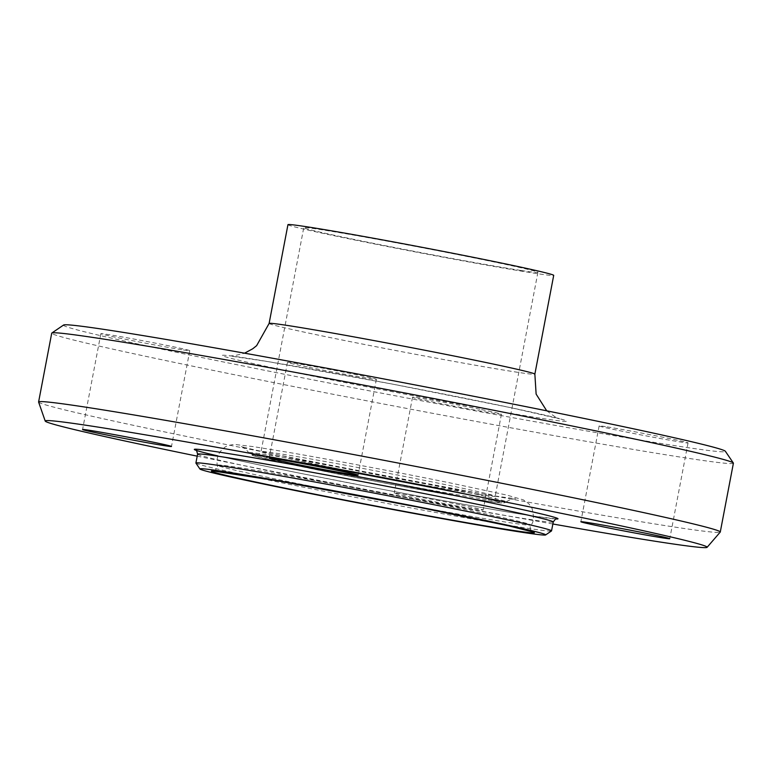 <?xml version="1.0" encoding="UTF-8"?>
<svg xmlns="http://www.w3.org/2000/svg" width="772" height="772" viewBox="0 0 772 772"><rect width="100%" height="100%" fill="white"/><g stroke="black" fill="none" stroke-linecap="round" stroke-linejoin="round"><path stroke-width="0.58" stroke-dasharray="3.86 2.9" d="M183.456 349.967A45.258 0.965 -169.2 0 0 189.767 350.662A45.258 0.965 -169.2 0 0 145.493 341.234A45.258 0.965 -169.2 0 0 100.852 333.707A45.258 0.965 -169.2 0 0 133.373 340.857A45.258 0.965 -169.2 0 0 183.456 349.967M309.089 367.347A45.258 0.965 -169.2 0 0 353.769 375.887A45.258 0.965 -169.2 0 0 376.379 379.341A45.258 0.965 -169.2 0 0 332.095 369.904A45.258 0.965 -169.2 0 0 287.464 362.377A45.258 0.965 -169.2 0 0 309.089 367.347M605.441 426.636A45.258 0.965 -169.2 0 0 599.13 425.941A45.258 0.965 -169.2 0 0 643.404 435.369A45.258 0.965 -169.2 0 0 688.045 442.896A45.258 0.965 -169.2 0 0 655.524 435.746A45.258 0.965 -169.2 0 0 605.441 426.636M479.808 409.257A45.258 0.965 -169.2 0 0 435.128 400.716A45.258 0.965 -169.2 0 0 412.518 397.262A45.258 0.965 -169.2 0 0 456.802 406.699A45.258 0.965 -169.2 0 0 501.433 414.226A45.258 0.965 -169.2 0 0 479.808 409.257M461.54 505.062A45.258 0.965 10.8 0 1 483.156 510.031A45.258 0.965 10.8 0 1 460.546 506.577A45.258 0.965 10.8 0 1 415.857 498.036A45.258 0.965 10.8 0 1 394.241 493.067A45.258 0.965 10.8 0 1 416.851 496.531A45.258 0.965 10.8 0 1 461.54 505.062M195.924 463.113A181.034 3.87 -169.2 0 0 327.82 492.005A181.034 3.87 -169.2 0 0 526.292 528.067A181.034 3.87 -169.2 0 0 551.497 530.943M63.594 325.031A336.92 7.199 -169.2 0 0 302.199 377.749A336.92 7.199 -169.2 0 0 678.395 446.206A336.92 7.199 -169.2 0 0 725.362 451.273M733.4 463.2A346.985 7.421 10.8 0 1 684.986 457.815A346.985 7.421 10.8 0 1 301.061 388.007A346.985 7.421 10.8 0 1 51.724 333.157M38.61 402.077A346.985 7.421 -169.2 0 0 289.963 457.227A346.985 7.421 -169.2 0 0 671.862 526.639A346.985 7.421 -169.2 0 0 720.228 532.101M287.946 224.671A135.274 2.895 -169.2 0 0 385.151 246.056A135.274 2.895 -169.2 0 0 534.832 273.269A135.274 2.895 -169.2 0 0 553.707 275.372M197.207 456.155A336.92 7.199 -169.2 0 0 552.858 523.995M521.264 270.509A119.177 2.548 -169.2 0 0 537.901 272.352A119.177 2.548 -169.2 0 0 421.3 247.522A119.177 2.548 -169.2 0 0 303.753 227.692A119.177 2.548 -169.2 0 0 389.397 246.529A119.177 2.548 -169.2 0 0 521.264 270.509M197.593 454.139A181.034 3.87 -169.2 0 0 327.675 482.751A181.034 3.87 -169.2 0 0 527.99 519.17A181.034 3.87 -169.2 0 0 553.244 521.978M542.359 418.463A175.505 3.754 -169.2 0 0 397.194 385.006A175.505 3.754 -169.2 0 0 243.798 361.431A175.505 3.754 -169.2 0 0 542.359 418.463M269.11 323.449A135.274 2.895 -169.2 0 0 366.314 344.823A135.274 2.895 -169.2 0 0 515.986 372.046A135.274 2.895 -169.2 0 0 534.861 374.14M217.955 455.924A185.058 3.956 -169.2 0 0 532.13 515.918A185.058 3.956 -169.2 0 0 555.965 518.987M375.752 498.876A159.659 3.416 -169.2 0 0 508.632 522.528A159.659 3.416 -169.2 0 0 530.895 525.028A159.659 3.416 -169.2 0 0 374.719 491.735A159.659 3.416 -169.2 0 0 217.25 465.198A159.659 3.416 -169.2 0 0 371.129 497.998M488.136 499.87A131.317 2.808 -169.2 0 0 506.422 501.954A131.317 2.808 -169.2 0 0 378 474.548A131.317 2.808 -169.2 0 0 248.497 452.759A131.317 2.808 -169.2 0 0 344.08 473.699A131.317 2.808 -169.2 0 0 488.136 499.87M484.739 500.806A127.631 2.731 -169.2 0 0 379.168 476.478A127.631 2.731 -169.2 0 0 267.604 459.33A127.631 2.731 -169.2 0 0 484.739 500.806M481.853 500.217A124.205 2.654 -169.2 0 0 379.11 476.536A124.205 2.654 -169.2 0 0 270.547 459.861A124.205 2.654 -169.2 0 0 481.853 500.217M478.553 494.418A119.177 2.548 -169.2 0 0 495.18 496.271A119.177 2.548 -169.2 0 0 378.589 471.431A119.177 2.548 -169.2 0 0 261.042 451.601A119.177 2.548 -169.2 0 0 346.686 470.438A119.177 2.548 -169.2 0 0 478.553 494.418M189.767 350.662L171.49 446.467M100.852 333.707L82.575 429.512M376.379 379.341L358.102 475.147M287.464 362.377L269.187 458.182M599.13 425.941L580.853 521.747M688.045 442.896L669.768 538.711M412.518 397.262L394.241 493.067M501.433 414.226L483.156 510.031M546.73 410.829L555.213 416.909L559.652 418.868L511.035 407.732L391.906 384.002L268.637 361.721L229.602 355.902L234.37 355.728L244.57 353.19M556.274 518.919L531.995 515.889C500.777 511.112 440.667 500.42 378.869 488.647L300.877 473.419C252.685 463.721 220.126 456.696 203.19 452.353L195.905 450.182M213.246 470.997C212.686 472.368 218.679 468.093 217.25 465.198C216.15 457.902 218.524 452.054 224.382 447.644C225.54 446.158 232.333 444.209 235.373 444.537L253.332 446.631L288.207 452.334C333.002 460.025 401.749 473.024 451.601 483.214L507.001 495.142L523.406 499.889L528.743 503.653L532.043 508.42C534.137 517.057 533.751 522.596 530.895 525.028C528.714 527.382 532.033 532.931 532.487 531.898M506.422 501.954C507.976 499.86 516.063 498.384 515.754 498.77L499.088 496.57C471.673 492.295 432.33 485.289 381.059 475.571L306.011 460.826C264.449 452.18 242.775 447.364 240.999 446.361C240.854 445.878 247.822 450.24 248.497 452.759L253.631 455.827L297.027 465.728L387.843 483.677L484.912 500.845C508.468 504.251 500.903 502.678 503.827 502.968L506.422 501.954M537.901 272.352L495.18 496.271C496.078 500.478 496.898 502.205 497.622 501.472L485.839 498.374L407.828 482.104L306.783 463.248L256.864 455.548C257.163 456.532 258.552 455.219 261.042 451.601L303.753 227.692"/><path stroke-width="1.16" d="M165.179 445.772A45.258 0.965 10.8 0 1 115.096 436.662A45.258 0.965 10.8 0 1 82.575 429.512A45.258 0.965 10.8 0 1 88.896 430.216A45.258 0.965 10.8 0 1 138.97 439.316A45.258 0.965 10.8 0 1 171.49 446.477A45.258 0.965 10.8 0 1 165.179 445.772M290.812 463.161A45.258 0.965 10.8 0 1 269.187 458.182A45.258 0.965 10.8 0 1 291.806 461.646A45.258 0.965 10.8 0 1 336.486 470.177A45.258 0.965 10.8 0 1 358.102 475.147A45.258 0.965 10.8 0 1 335.492 471.692A45.258 0.965 10.8 0 1 290.812 463.161M587.164 522.451A45.258 0.965 10.8 0 1 637.247 531.551A45.258 0.965 10.8 0 1 669.768 538.711A45.258 0.965 10.8 0 1 663.457 538.007A45.258 0.965 10.8 0 1 613.373 528.897A45.258 0.965 10.8 0 1 580.853 521.747A45.258 0.965 10.8 0 1 587.164 522.451M545.611 534.938L551.497 530.943A181.034 3.87 -169.2 0 0 551.546 530.875A181.034 3.87 -169.2 0 0 374.449 493.144A181.034 3.87 -169.2 0 0 195.895 463.026A181.034 3.87 -169.2 0 0 195.924 463.113L199.919 468.99A176.006 3.763 10.8 0 1 373.484 498.191A176.006 3.763 10.8 0 1 545.611 534.938A176.006 3.763 10.8 0 1 521.11 532.14A176.006 3.763 10.8 0 1 328.148 497.081A176.006 3.763 10.8 0 1 199.919 468.99M733.352 463.026L725.362 451.273A336.92 7.199 -169.2 0 0 395.795 381.223A336.92 7.199 -169.2 0 0 63.594 325.031L51.84 333.022A346.985 7.421 10.8 0 1 393.952 390.893A346.985 7.421 10.8 0 1 733.352 463.026A346.985 7.421 10.8 0 1 733.4 463.2L720.276 532.024A346.985 7.421 -169.2 0 0 380.828 459.716A346.985 7.421 -169.2 0 0 38.6 401.98A346.985 7.421 -169.2 0 0 38.61 402.077L45.22 421.068A336.92 7.199 -169.2 0 0 197.207 456.155M38.6 401.98L51.724 333.157A346.985 7.421 10.8 0 1 51.84 333.022M552.858 523.995A336.92 7.199 -169.2 0 0 660.118 542.021A336.92 7.199 -169.2 0 0 707.084 547.329L720.228 532.101A346.985 7.421 -169.2 0 0 720.276 532.024M534.861 374.14L553.707 275.372A135.274 2.895 -169.2 0 0 421.367 247.185A135.274 2.895 -169.2 0 0 287.946 224.671L269.11 323.449A135.274 2.895 -169.2 0 1 402.53 345.952A135.274 2.895 -169.2 0 1 534.861 374.14L536.125 394.096L546.73 410.829M707.084 547.329A336.92 7.199 -169.2 0 0 377.518 477.028A336.92 7.199 -169.2 0 0 45.22 421.068M551.546 530.875L553.244 521.978A181.034 3.87 -169.2 0 0 376.147 484.256A181.034 3.87 -169.2 0 0 197.593 454.139L195.895 463.026M511.257 530.132A164.311 3.513 -169.2 0 0 375.346 498.799A164.311 3.513 -169.2 0 0 231.735 476.729A164.311 3.513 -169.2 0 0 511.257 530.132M555.965 518.987A185.058 3.956 -169.2 0 0 343.029 473.825A185.058 3.956 -169.2 0 0 217.955 455.924M371.129 497.998A159.659 3.416 -169.2 0 0 375.752 498.876M244.57 353.19L252.743 348.77L256.622 345.673L269.11 323.449M553.244 521.978C555.396 519.064 556.409 518.041 556.274 518.919M197.593 454.139C196.667 450.626 196.098 449.314 195.905 450.182M532.487 531.898L508.796 525.896L417.594 507.001L278.412 480.995L213.255 470.997"/></g></svg>
